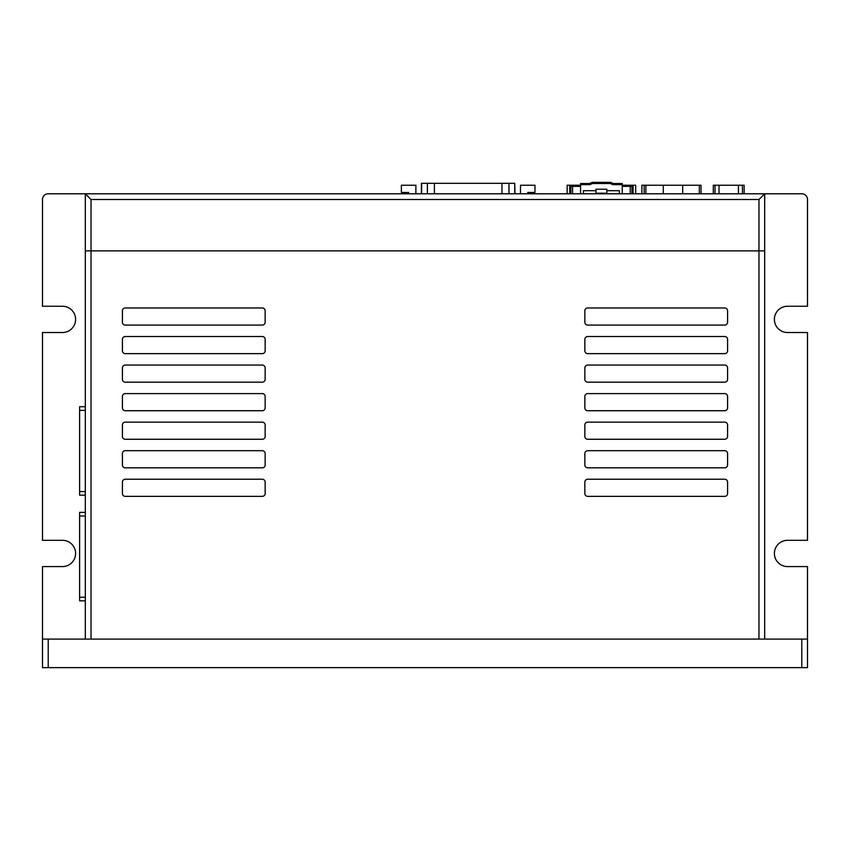 <?xml version="1.0" encoding="UTF-8"?>
<svg xmlns="http://www.w3.org/2000/svg" width="850" height="850" viewBox="0 0 850 850"><rect width="100%" height="100%" fill="white"/><g stroke="black" fill="none" stroke-linecap="round" stroke-linejoin="round"><path stroke-width="1.27" d="M42.5 639.083L48.206 639.083L48.206 667.633L42.5 667.633L42.5 566.578L62.486 566.578A13.133 13.133 0 0 0 75.608 553.456A13.133 13.133 0 0 0 62.486 540.324L42.5 540.324L42.5 332.52L62.486 332.52A13.133 13.133 0 0 0 75.608 319.388A13.133 13.133 0 0 0 62.486 306.255L42.5 306.255L42.5 199.495A5.706 5.706 0 0 1 48.206 193.789L764.681 193.789L764.681 250.877L758.976 250.877L764.681 250.877L764.681 639.083M48.206 639.083L807.5 639.083L807.5 566.578L787.514 566.578A13.133 13.133 0 0 1 774.393 553.456A13.133 13.133 0 0 1 787.514 540.324L807.5 540.324L807.5 332.52L787.514 332.52A13.133 13.133 0 0 1 774.393 319.388A13.133 13.133 0 0 1 787.514 306.255L807.5 306.255L807.5 199.495A5.706 5.706 0 0 0 801.794 193.789L764.681 193.789L758.976 199.495L91.024 199.495L91.024 250.877L758.976 250.877L758.976 199.495M807.5 639.083L807.5 667.633L801.794 667.633L801.794 639.083M48.206 667.633L801.794 667.633M673.274 185.226L641.878 185.226L641.878 193.789M644.162 193.789L644.162 185.226M671.914 185.226L701.027 185.226L701.027 193.789M682.688 193.789L682.688 185.226M663.276 185.226L663.276 193.789M738.427 193.789L738.427 185.226L744.133 185.226L744.133 193.789M738.427 185.226L713.299 185.226L713.299 193.789M719.015 185.226L719.015 193.789M567.152 193.789L567.152 185.226L580.571 185.226M622.242 185.226L635.662 185.226L635.662 193.789M569.776 185.226A1.137 1.137 -90.1 0 0 569.723 185.226L570.86 186.363A1.137 1.137 -90.1 0 0 570.86 186.309M631.954 193.789L631.954 186.363A1.137 1.137 0 0 1 631.954 186.309A1.137 1.137 0 0 0 631.954 186.363L633.091 185.226A1.137 1.137 0 0 0 633.037 185.226A1.137 1.137 0 0 1 633.091 185.226L633.091 193.789M622.242 193.789L622.242 183.515L613.105 183.515L610.661 182.367L592.153 182.367L589.698 183.515L589.953 184.652L580.571 184.652L580.571 193.789M583.419 193.789L583.419 190.697L595.988 190.697L595.988 189.221L606.826 189.221L606.826 190.697L619.395 190.697L619.395 193.789M622.242 184.652L612.861 184.652L610.406 183.515L592.407 183.515L589.953 184.652M580.571 186.363L570.86 186.363L570.86 193.789M589.698 183.515L580.571 183.515L580.571 184.652M606.826 190.697L606.826 193.789M595.988 193.789L595.988 190.697M592.407 183.515L592.153 182.367M610.406 183.515L610.661 182.367M612.861 184.652L613.105 183.515M606.826 193.216L595.988 193.216M85.319 410.359L79.613 410.359L79.613 406.736L85.319 406.736M79.613 410.359L79.613 491.566L85.319 491.566M79.613 491.566L79.613 495.189L85.319 495.189M85.319 516.003L79.613 516.003L79.613 512.38L85.319 512.38M79.613 516.003L79.613 597.21L85.319 597.21M79.613 597.21L79.613 600.833L85.319 600.833M85.319 639.083L85.319 250.877L91.024 250.877L85.319 250.877L85.319 193.789L91.024 199.495M91.024 250.877L758.976 250.877L758.976 639.083L91.024 639.083L91.024 250.877M262.299 307.966L125.279 307.966A2.858 2.858 0 0 0 122.421 310.824L122.421 322.235A2.858 2.858 0 0 0 125.279 325.093L262.299 325.093A2.858 2.858 0 0 0 265.147 322.235L265.147 310.824A2.858 2.858 0 0 0 262.299 307.966M262.299 336.515L125.279 336.515A2.858 2.858 0 0 0 122.421 339.362L122.421 350.784A2.858 2.858 0 0 0 125.279 353.642L262.299 353.642A2.858 2.858 0 0 0 265.147 350.784L265.147 339.362A2.858 2.858 0 0 0 262.299 336.515M262.299 365.054L125.279 365.054A2.858 2.858 0 0 0 122.421 367.912L122.421 379.323A2.858 2.858 0 0 0 125.279 382.181L262.299 382.181A2.858 2.858 0 0 0 265.147 379.323L265.147 367.912A2.858 2.858 0 0 0 262.299 365.054M262.299 393.603L125.279 393.603A2.858 2.858 0 0 0 122.421 396.451L122.421 407.873A2.858 2.858 0 0 0 125.279 410.731L262.299 410.731A2.858 2.858 0 0 0 265.147 407.873L265.147 396.451A2.858 2.858 0 0 0 262.299 393.603M262.299 422.142L125.279 422.142A2.858 2.858 0 0 0 122.421 425L122.421 436.422A2.858 2.858 0 0 0 125.279 439.269L262.299 439.269A2.858 2.858 0 0 0 265.147 436.422L265.147 425A2.858 2.858 0 0 0 262.299 422.142M262.299 450.691L125.279 450.691A2.858 2.858 0 0 0 122.421 453.549L122.421 464.961A2.858 2.858 0 0 0 125.279 467.819L262.299 467.819A2.858 2.858 0 0 0 265.147 464.961L265.147 453.549A2.858 2.858 0 0 0 262.299 450.691M724.721 307.966L587.701 307.966A2.858 2.858 0 0 0 584.853 310.824L584.853 322.235A2.858 2.858 0 0 0 587.701 325.093L724.721 325.093A2.858 2.858 0 0 0 727.579 322.235L727.579 310.824A2.858 2.858 0 0 0 724.721 307.966M724.721 336.515L587.701 336.515A2.858 2.858 0 0 0 584.853 339.362L584.853 350.784A2.858 2.858 0 0 0 587.701 353.642L724.721 353.642A2.858 2.858 0 0 0 727.579 350.784L727.579 339.362A2.858 2.858 0 0 0 724.721 336.515M724.721 365.054L587.701 365.054A2.858 2.858 0 0 0 584.853 367.912L584.853 379.323A2.858 2.858 0 0 0 587.701 382.181L724.721 382.181A2.858 2.858 0 0 0 727.579 379.323L727.579 367.912A2.858 2.858 0 0 0 724.721 365.054M724.721 393.603L587.701 393.603A2.858 2.858 0 0 0 584.853 396.451L584.853 407.873A2.858 2.858 0 0 0 587.701 410.731L724.721 410.731A2.858 2.858 0 0 0 727.579 407.873L727.579 396.451A2.858 2.858 0 0 0 724.721 393.603M724.721 422.142L587.701 422.142A2.858 2.858 0 0 0 584.853 425L584.853 436.422A2.858 2.858 0 0 0 587.701 439.269L724.721 439.269A2.858 2.858 0 0 0 727.579 436.422L727.579 425A2.858 2.858 0 0 0 724.721 422.142M724.721 450.691L587.701 450.691A2.858 2.858 0 0 0 584.853 453.549L584.853 464.961A2.858 2.858 0 0 0 587.701 467.819L724.721 467.819A2.858 2.858 0 0 0 727.579 464.961L727.579 453.549A2.858 2.858 0 0 0 724.721 450.691M724.721 479.23L587.701 479.23A2.858 2.858 0 0 0 584.853 482.088L584.853 493.51A2.858 2.858 0 0 0 587.701 496.358L724.721 496.358A2.858 2.858 0 0 0 727.579 493.51L727.579 482.088A2.858 2.858 0 0 0 724.721 479.23M262.299 479.23L125.279 479.23A2.858 2.858 0 0 0 122.421 482.088L122.421 493.51A2.858 2.858 0 0 0 125.279 496.358L262.299 496.358A2.858 2.858 0 0 0 265.147 493.51L265.147 482.088A2.858 2.858 0 0 0 262.299 479.23M427.391 193.789L427.391 183.334L421.398 183.334L421.398 193.789M427.391 183.334L514.728 183.334L514.728 193.789M514.972 193.789L514.728 183.334M408.638 193.789L408.638 192.472L401.381 192.472L401.381 185.226L415.884 185.226L415.884 193.789M520.476 193.789L520.476 185.226L534.979 185.226L534.979 192.472L527.733 192.472L527.733 193.789M645.872 185.226L645.872 193.789M699.316 185.226L699.316 193.789M742.422 185.226L742.422 193.789M715.02 185.226L715.02 193.789M572.581 193.789L572.581 185.226M631.954 186.363L630.232 186.363L630.232 185.226M630.232 193.789L630.232 186.363L622.242 186.363M569.723 185.226L569.723 193.789M421.642 193.789L421.642 183.334M501.967 183.334L501.967 193.789M434.392 193.789L434.392 183.334M508.969 193.789L508.969 183.334"/></g></svg>
